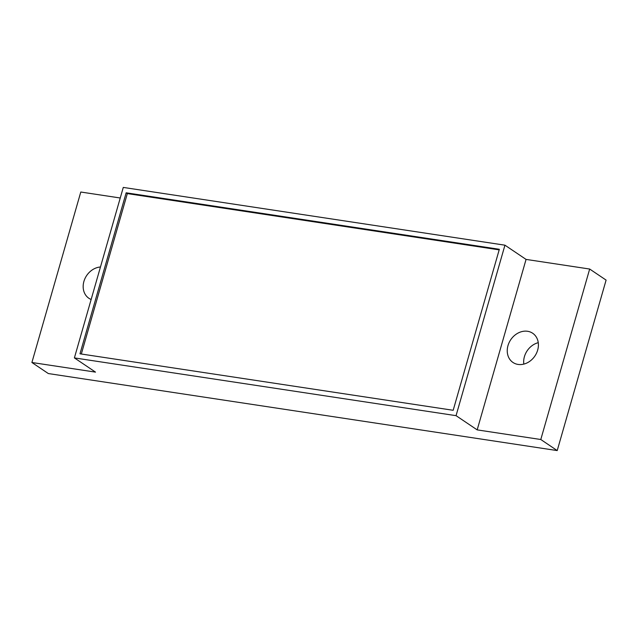 <?xml version="1.0" encoding="UTF-8"?>
<svg xmlns="http://www.w3.org/2000/svg" width="638" height="638" viewBox="0 0 638 638"><rect width="100%" height="100%" fill="white"/><g stroke="black" fill="none" stroke-linecap="round" stroke-linejoin="round"><path stroke-width="0.96" d="M120.247 197.995L80.787 192.022L31.9 362.496L48.328 373.557L557.213 450.58L606.1 280.098L589.671 269.037L526.063 259.411L504.945 245.183L123.278 187.42L74.391 357.902L456.058 415.665L504.945 245.183M523.822 364.107A17.617 14.57 124 0 1 538.257 342.67M526.063 259.411L477.176 429.884L540.793 439.51L589.671 269.037M518.072 364.434A17.617 14.57 124 0 1 512.984 362.472A17.617 14.57 124 0 1 509.124 342.574A17.617 14.57 124 0 1 527.578 331.281A17.617 14.57 124 0 1 532.666 333.243A17.617 14.57 124 0 1 536.526 353.141A17.617 14.57 124 0 1 518.072 364.434M477.176 429.884L456.058 415.665M31.9 362.496L95.509 372.121L74.391 357.902M557.213 450.58L540.793 439.51M91.146 299.477A17.617 14.57 124 0 1 88.905 298.289A17.617 14.57 124 0 1 84.376 280.002A17.617 14.57 124 0 1 100.461 266.987M499.347 249.283L126.157 192.804L79.989 353.811L453.179 410.29L499.347 249.283M499.179 249.865L127.329 193.593L81.329 354.01M126.157 192.804L127.329 193.593"/></g></svg>
